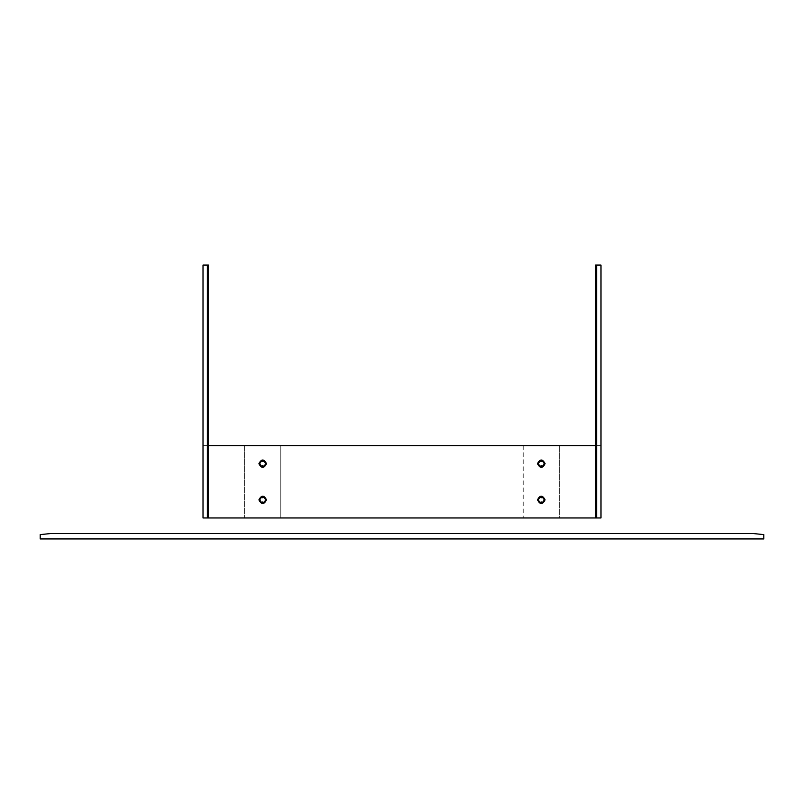 <?xml version="1.0" encoding="UTF-8"?>
<svg xmlns="http://www.w3.org/2000/svg" width="804" height="804" viewBox="0 0 804 804"><rect width="100%" height="100%" fill="white"/><g stroke="black" fill="none" stroke-linecap="round" stroke-linejoin="round"><path stroke-width="0.6" stroke-dasharray="4.02 3.01" d="M752.946 533.514L51.054 533.514L40.2 534.6L40.2 538.941L763.8 538.941L763.8 534.6L752.946 533.514M244.617 445.597L280.797 445.597L280.797 517.957L244.617 517.957L280.797 517.957L280.797 445.597L244.617 445.597L244.617 517.957L244.617 445.597M265.601 499.867C263.672 496.128 261.742 496.128 259.813 499.867C261.742 503.605 263.672 503.605 265.601 499.867C263.672 503.595 261.742 503.595 259.813 499.867C261.742 496.138 263.672 496.138 265.601 499.867C263.672 496.138 261.742 496.138 259.813 499.867C261.742 503.595 263.672 503.595 265.601 499.867C263.672 503.595 261.742 503.595 259.813 499.867C261.742 496.138 263.672 496.138 265.601 499.867C263.672 496.128 261.742 496.128 259.813 499.867C261.742 503.605 263.672 503.605 265.601 499.867C263.672 503.595 261.742 503.595 259.813 499.867C261.742 496.138 263.672 496.138 265.601 499.867C263.672 503.595 261.742 503.595 259.813 499.867C261.742 496.138 263.672 496.138 265.601 499.867C263.672 503.595 261.742 503.595 259.813 499.867C261.742 496.138 263.672 496.138 265.601 499.867C263.672 503.595 261.742 503.595 259.813 499.867C261.742 496.138 263.672 496.138 265.601 499.867C263.672 503.595 261.742 503.595 259.813 499.867C261.742 496.138 263.672 496.138 265.601 499.867M265.601 463.687C263.672 459.958 261.742 459.958 259.813 463.687C261.742 467.415 263.672 467.415 265.601 463.687C263.672 467.415 261.742 467.415 259.813 463.687C261.742 459.958 263.672 459.958 265.601 463.687C263.672 459.958 261.742 459.958 259.813 463.687C261.742 467.415 263.672 467.415 265.601 463.687C263.672 467.415 261.742 467.415 259.813 463.687C261.742 459.958 263.672 459.958 265.601 463.687C263.672 459.958 261.742 459.958 259.813 463.687C261.742 467.415 263.672 467.415 265.601 463.687C263.672 467.415 261.742 467.415 259.813 463.687C261.742 459.958 263.672 459.958 265.601 463.687C263.672 459.958 261.742 459.958 259.813 463.687C261.742 467.415 263.672 467.415 265.601 463.687C263.672 459.958 261.742 459.958 259.813 463.687C261.742 467.415 263.672 467.415 265.601 463.687C263.672 459.958 261.742 459.958 259.813 463.687C261.742 467.415 263.672 467.415 265.601 463.687C263.672 459.958 261.742 459.958 259.813 463.687C261.742 467.415 263.672 467.415 265.601 463.687M208.437 445.597L203.01 445.597L203.01 517.957L600.99 517.957L600.99 445.597L203.01 445.597L203.01 517.957L208.437 517.957L207.352 517.957L207.352 265.059L203.01 265.059L203.01 517.957L600.99 517.957L600.99 445.597L595.563 445.597M596.648 265.059L600.99 265.059L600.99 517.957L600.99 265.059L595.563 265.059L595.563 517.957L596.648 517.957L596.648 265.059L600.99 265.059L600.99 517.957L595.563 517.957L600.99 517.957L600.99 445.597L203.01 445.597L203.01 517.957L600.99 517.957L600.99 445.597L203.01 445.597L203.01 517.957L208.437 517.957L208.437 265.059L208.437 517.957L203.01 517.957L203.01 265.059L208.437 265.059L208.437 517.957M544.187 463.687C542.258 467.415 540.328 467.415 538.399 463.687C540.328 459.958 542.258 459.958 544.187 463.687C542.258 459.958 540.328 459.958 538.399 463.687C540.328 467.415 542.258 467.415 544.187 463.687C542.258 467.425 540.328 467.425 538.399 463.687C540.328 459.948 542.258 459.948 544.187 463.687C542.258 459.958 540.328 459.958 538.399 463.687C540.328 467.415 542.258 467.415 544.187 463.687C542.258 467.415 540.328 467.415 538.399 463.687C540.328 459.958 542.258 459.958 544.187 463.687C542.258 459.958 540.328 459.958 538.399 463.687C540.328 467.415 542.258 467.415 544.187 463.687C542.258 467.415 540.328 467.415 538.399 463.687C540.328 459.958 542.258 459.958 544.187 463.687C542.258 467.415 540.328 467.415 538.399 463.687C540.328 459.958 542.258 459.958 544.187 463.687C542.258 467.415 540.328 467.415 538.399 463.687C540.328 459.958 542.258 459.958 544.187 463.687C542.258 467.415 540.328 467.415 538.399 463.687C540.328 459.958 542.258 459.958 544.187 463.687M538.399 499.867C540.328 503.595 542.258 503.595 544.187 499.867C542.258 496.138 540.328 496.138 538.399 499.867C540.328 496.138 542.258 496.138 544.187 499.867C542.258 503.595 540.328 503.595 538.399 499.867C540.328 503.605 542.258 503.605 544.187 499.867C542.258 496.128 540.328 496.128 538.399 499.867C540.328 496.138 542.258 496.138 544.187 499.867C542.258 503.595 540.328 503.595 538.399 499.867C540.328 496.128 542.258 496.128 544.187 499.867C542.258 503.605 540.328 503.605 538.399 499.867C540.328 503.595 542.258 503.595 544.187 499.867C542.258 496.138 540.328 496.138 538.399 499.867C540.328 503.595 542.258 503.595 544.187 499.867C542.258 496.138 540.328 496.138 538.399 499.867C540.328 503.595 542.258 503.595 544.187 499.867C542.258 496.138 540.328 496.138 538.399 499.867C540.328 503.595 542.258 503.595 544.187 499.867C542.258 496.138 540.328 496.138 538.399 499.867C540.328 503.595 542.258 503.595 544.187 499.867C542.258 496.138 540.328 496.138 538.399 499.867M266.506 499.867C263.973 504.771 261.441 504.771 258.908 499.867C261.441 494.962 263.973 494.962 266.506 499.867C263.973 504.771 261.441 504.771 258.908 499.867C261.441 494.962 263.973 494.962 266.506 499.867C263.973 494.973 261.441 494.973 258.908 499.867C261.441 504.761 263.973 504.761 266.506 499.867C263.973 504.761 261.441 504.761 258.908 499.867C261.441 494.973 263.973 494.973 266.506 499.867C263.973 504.761 261.441 504.761 258.908 499.867C261.441 494.973 263.973 494.973 266.506 499.867M266.506 463.687C263.973 468.591 261.441 468.591 258.908 463.687C261.441 458.782 263.973 458.782 266.506 463.687C263.973 468.591 261.441 468.591 258.908 463.687C261.441 458.782 263.973 458.782 266.506 463.687C263.973 468.581 261.441 468.581 258.908 463.687C261.441 458.793 263.973 458.793 266.506 463.687C263.973 458.793 261.441 458.793 258.908 463.687C261.441 468.581 263.973 468.581 266.506 463.687C263.973 458.793 261.441 458.793 258.908 463.687C261.441 468.581 263.973 468.581 266.506 463.687M545.092 463.687C542.559 458.782 540.027 458.782 537.494 463.687C540.027 468.591 542.559 468.591 545.092 463.687C542.559 458.782 540.027 458.782 537.494 463.687C540.027 468.591 542.559 468.591 545.092 463.687C542.559 468.581 540.027 468.581 537.494 463.687C540.027 458.793 542.559 458.793 545.092 463.687C542.559 458.793 540.027 458.793 537.494 463.687C540.027 468.581 542.559 468.581 545.092 463.687C542.559 468.581 540.027 468.581 537.494 463.687C540.027 458.793 542.559 458.793 545.092 463.687M537.494 499.867C540.027 494.962 542.559 494.962 545.092 499.867C542.559 504.771 540.027 504.771 537.494 499.867C540.027 494.962 542.559 494.962 545.092 499.867C542.559 504.771 540.027 504.771 537.494 499.867C540.027 504.761 542.559 504.761 545.092 499.867C542.559 494.973 540.027 494.973 537.494 499.867C540.027 494.973 542.559 494.973 545.092 499.867C542.559 504.761 540.027 504.761 537.494 499.867C540.027 504.761 542.559 504.761 545.092 499.867C542.559 494.973 540.027 494.973 537.494 499.867M559.383 445.597L559.383 517.957L523.203 517.957L559.383 517.957L559.383 445.597L523.203 445.597L523.203 517.957L523.203 445.597L559.383 445.597M595.563 517.957L595.563 265.059L595.563 517.957L600.99 517.957L596.648 517.957M207.352 265.059L203.01 265.059L203.01 517.957L207.352 517.957M543.916 499.867C542.167 496.48 540.419 496.48 538.67 499.867C540.419 503.254 542.167 503.254 543.916 499.867C542.167 503.254 540.419 503.254 538.67 499.867C540.419 496.48 542.167 496.48 543.916 499.867C542.167 496.48 540.419 496.48 538.67 499.867C540.419 503.254 542.167 503.254 543.916 499.867C542.167 503.254 540.419 503.254 538.67 499.867C540.419 496.48 542.167 496.48 543.916 499.867M544.871 499.867C542.489 504.49 540.097 504.49 537.715 499.867C540.097 495.244 542.489 495.244 544.871 499.867C542.489 504.49 540.097 504.49 537.715 499.867C540.097 495.244 542.489 495.244 544.871 499.867C542.489 504.49 540.097 504.49 537.715 499.867C540.097 495.244 542.489 495.244 544.871 499.867M540.931 502.038L541.655 502.038L540.931 502.038M540.931 497.696L541.655 497.696L540.931 497.696M265.33 499.867C263.581 503.254 261.833 503.254 260.084 499.867C261.833 496.48 263.581 496.48 265.33 499.867C263.581 496.48 261.833 496.48 260.084 499.867C261.833 503.254 263.581 503.254 265.33 499.867C263.581 503.254 261.833 503.254 260.084 499.867C261.833 496.48 263.581 496.48 265.33 499.867C263.581 496.48 261.833 496.48 260.084 499.867C261.833 503.254 263.581 503.254 265.33 499.867M259.129 499.867C261.511 504.49 263.903 504.49 266.285 499.867C263.903 495.244 261.511 495.244 259.129 499.867C261.511 504.49 263.903 504.49 266.285 499.867C263.903 495.244 261.511 495.244 259.129 499.867C261.511 504.49 263.903 504.49 266.285 499.867C263.903 495.244 261.511 495.244 259.129 499.867M262.345 502.038L263.069 502.038L262.345 502.038M262.345 497.696L263.069 497.696L262.345 497.696M266.325 499.867C263.913 495.204 261.501 495.204 259.089 499.867C261.501 504.53 263.913 504.53 266.325 499.867C263.913 504.53 261.501 504.53 259.089 499.867C261.501 495.204 263.913 495.204 266.325 499.867C263.913 504.53 261.501 504.53 259.089 499.867C261.501 495.204 263.913 495.204 266.325 499.867M259.993 499.867C261.802 503.364 263.611 503.364 265.421 499.867C263.611 496.369 261.802 496.369 259.993 499.867C261.802 496.369 263.611 496.369 265.421 499.867C263.611 503.364 261.802 503.364 259.993 499.867C261.802 503.364 263.611 503.364 265.421 499.867C263.611 496.369 261.802 496.369 259.993 499.867C261.802 496.369 263.611 496.369 265.421 499.867C263.611 503.364 261.802 503.364 259.993 499.867M544.006 499.867C542.197 503.364 540.389 503.364 538.579 499.867C540.389 496.369 542.197 496.369 544.006 499.867C542.197 496.369 540.389 496.369 538.579 499.867C540.389 503.364 542.197 503.364 544.006 499.867C542.197 503.364 540.389 503.364 538.579 499.867C540.389 496.369 542.197 496.369 544.006 499.867C542.197 496.369 540.389 496.369 538.579 499.867C540.389 503.364 542.197 503.364 544.006 499.867M537.675 499.867C540.087 504.53 542.499 504.53 544.911 499.867C542.499 495.204 540.087 495.204 537.675 499.867C540.087 495.204 542.499 495.204 544.911 499.867C542.499 504.53 540.087 504.53 537.675 499.867C540.087 504.53 542.499 504.53 544.911 499.867C542.499 495.204 540.087 495.204 537.675 499.867M538.579 463.687C540.389 467.184 542.197 467.184 544.006 463.687C542.197 460.189 540.389 460.189 538.579 463.687C540.389 460.189 542.197 460.189 544.006 463.687C542.197 467.184 540.389 467.184 538.579 463.687C540.389 467.184 542.197 467.184 544.006 463.687C542.197 460.189 540.389 460.189 538.579 463.687C540.389 460.189 542.197 460.189 544.006 463.687C542.197 467.184 540.389 467.184 538.579 463.687M537.675 463.687C540.087 459.024 542.499 459.024 544.911 463.687C542.499 468.35 540.087 468.35 537.675 463.687C540.087 468.35 542.499 468.35 544.911 463.687C542.499 459.024 540.087 459.024 537.675 463.687C540.087 459.024 542.499 459.024 544.911 463.687C542.499 468.35 540.087 468.35 537.675 463.687M265.33 463.687C263.581 460.3 261.833 460.3 260.084 463.687C261.833 467.074 263.581 467.074 265.33 463.687C263.581 467.074 261.833 467.074 260.084 463.687C261.833 460.3 263.581 460.3 265.33 463.687C263.581 460.3 261.833 460.3 260.084 463.687C261.833 467.074 263.581 467.074 265.33 463.687C263.581 467.074 261.833 467.074 260.084 463.687C261.833 460.3 263.581 460.3 265.33 463.687M266.285 463.687C263.903 468.31 261.511 468.31 259.129 463.687C261.511 459.064 263.903 459.064 266.285 463.687C263.903 468.31 261.511 468.31 259.129 463.687C261.511 459.064 263.903 459.064 266.285 463.687C263.903 468.31 261.511 468.31 259.129 463.687C261.511 459.064 263.903 459.064 266.285 463.687M263.069 461.516L262.345 461.516L263.069 461.516M263.069 465.858L262.345 465.858L263.069 465.858M259.089 463.687C261.501 459.024 263.913 459.024 266.325 463.687C263.913 468.35 261.501 468.35 259.089 463.687C261.501 468.35 263.913 468.35 266.325 463.687C263.913 459.024 261.501 459.024 259.089 463.687C261.501 468.35 263.913 468.35 266.325 463.687C263.913 459.024 261.501 459.024 259.089 463.687M265.421 463.687C263.611 467.184 261.802 467.184 259.993 463.687C261.802 460.189 263.611 460.189 265.421 463.687C263.611 460.189 261.802 460.189 259.993 463.687C261.802 467.184 263.611 467.184 265.421 463.687C263.611 467.184 261.802 467.184 259.993 463.687C261.802 460.189 263.611 460.189 265.421 463.687C263.611 460.189 261.802 460.189 259.993 463.687C261.802 467.184 263.611 467.184 265.421 463.687M543.916 463.687C542.167 467.074 540.419 467.074 538.67 463.687C540.419 460.3 542.167 460.3 543.916 463.687C542.167 460.3 540.419 460.3 538.67 463.687C540.419 467.074 542.167 467.074 543.916 463.687C542.167 467.074 540.419 467.074 538.67 463.687C540.419 460.3 542.167 460.3 543.916 463.687C542.167 460.3 540.419 460.3 538.67 463.687C540.419 467.074 542.167 467.074 543.916 463.687M544.871 463.687C542.489 459.064 540.097 459.064 537.715 463.687C540.097 468.31 542.489 468.31 544.871 463.687C542.489 459.064 540.097 459.064 537.715 463.687C540.097 468.31 542.489 468.31 544.871 463.687C542.489 459.064 540.097 459.064 537.715 463.687C540.097 468.31 542.489 468.31 544.871 463.687M541.655 461.516L540.931 461.516L541.655 461.516M541.655 465.858L540.931 465.858L541.655 465.858"/><path stroke-width="1.21" d="M51.054 533.514L752.946 533.514L763.8 534.6L763.8 538.941L40.2 538.941L40.2 534.6L51.054 533.514M208.437 517.957L207.352 517.957L207.352 265.059L208.437 265.059L208.437 517.957L596.648 517.957L596.648 265.059L600.99 265.059L600.99 517.957L596.648 517.957M595.563 445.597L208.437 445.597M596.648 265.059L595.563 265.059L595.563 517.957M207.352 265.059L203.01 265.059L203.01 517.957L207.352 517.957M544.871 499.867C542.489 504.49 540.097 504.49 537.715 499.867C540.097 495.244 542.489 495.244 544.871 499.867M541.655 502.038L540.931 502.038L541.655 502.038M541.655 497.696L540.931 497.696L541.655 497.696M266.285 499.867C263.903 495.244 261.511 495.244 259.129 499.867C261.511 504.49 263.903 504.49 266.285 499.867M263.069 502.038L262.345 502.038L263.069 502.038M263.069 497.696L262.345 497.696L263.069 497.696M545.092 499.867C542.559 504.761 540.027 504.761 537.494 499.867C540.027 494.973 542.559 494.973 545.092 499.867M537.675 499.867C540.087 495.204 542.499 495.204 544.911 499.867C542.499 504.53 540.087 504.53 537.675 499.867M537.494 463.687C540.027 468.581 542.559 468.581 545.092 463.687C542.559 458.793 540.027 458.793 537.494 463.687M544.911 463.687C542.499 459.024 540.087 459.024 537.675 463.687C540.087 468.35 542.499 468.35 544.911 463.687M266.506 499.867C263.973 494.973 261.441 494.973 258.908 499.867C261.441 504.761 263.973 504.761 266.506 499.867M259.089 499.867C261.501 504.53 263.913 504.53 266.325 499.867C263.913 495.204 261.501 495.204 259.089 499.867M259.129 463.687C261.511 459.064 263.903 459.064 266.285 463.687C263.903 468.31 261.511 468.31 259.129 463.687M262.345 461.516L263.069 461.516L262.345 461.516M262.345 465.858L263.069 465.858L262.345 465.858M258.908 463.687C261.441 458.793 263.973 458.793 266.506 463.687C263.973 468.581 261.441 468.581 258.908 463.687M266.325 463.687C263.913 468.35 261.501 468.35 259.089 463.687C261.501 459.024 263.913 459.024 266.325 463.687M537.715 463.687C540.097 468.31 542.489 468.31 544.871 463.687C542.489 459.064 540.097 459.064 537.715 463.687M540.931 461.516L541.655 461.516L540.931 461.516M540.931 465.858L541.655 465.858L540.931 465.858"/></g></svg>
